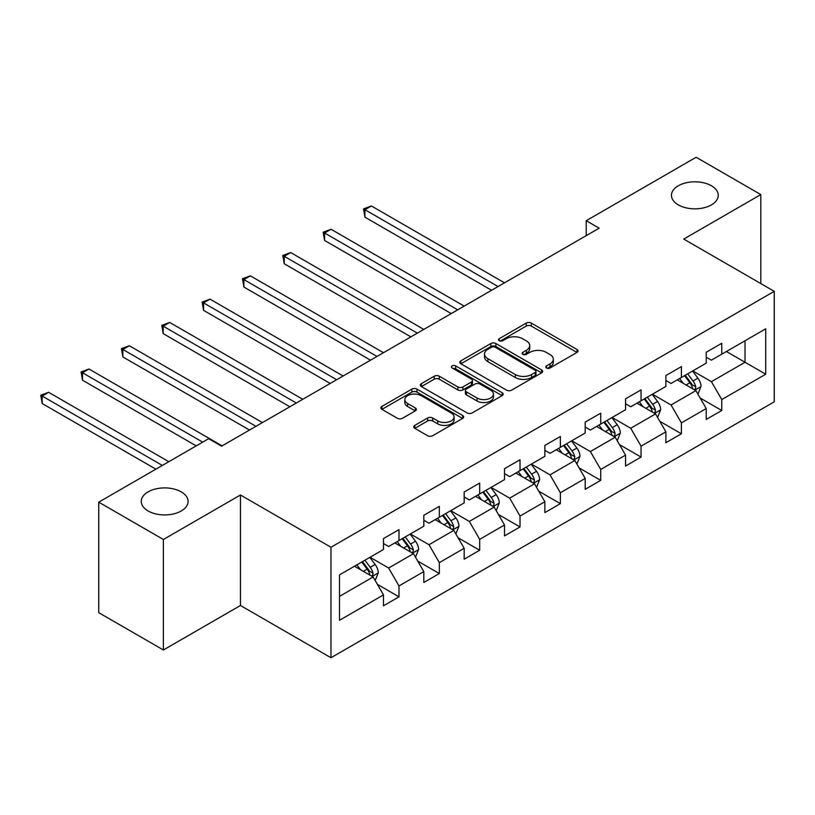 <?xml version="1.0" encoding="UTF-8"?>
<svg xmlns="http://www.w3.org/2000/svg" width="815" height="815" viewBox="0 0 815 815"><rect width="100%" height="100%" fill="white"/><g stroke="black" fill="none" stroke-linecap="round" stroke-linejoin="round"><path stroke-width="1.22" d="M546.478 367.973A2.516 1.447 0 0 0 550.033 367.973L577 352.406A3.586 2.068 0 0 0 578.059 350.939A3.586 2.068 0 0 0 577 349.472L531.309 323.086A3.586 2.068 0 0 0 526.235 323.086L499.259 338.663A2.516 1.447 0 0 0 498.525 339.692A2.516 1.447 0 0 0 499.259 340.711A2.516 1.447 0 0 0 502.814 340.711L506.309 338.704A11.492 6.632 0 0 1 522.547 338.704L526.358 340.894A11.492 6.632 0 0 1 529.73 345.591A11.492 6.632 0 0 1 526.358 350.277L522.873 352.294A2.516 1.447 0 0 0 522.13 353.323A2.516 1.447 0 0 0 522.873 354.342A2.516 1.447 0 0 0 526.419 354.342L529.913 352.325A11.492 6.632 0 0 1 546.162 352.325L549.972 354.525A11.492 6.632 0 0 1 553.334 359.221A11.492 6.632 0 0 1 549.972 363.908L546.478 365.925A2.516 1.447 0 0 0 545.744 366.944A2.516 1.447 0 0 0 546.478 367.973L546.478 365.925M181.236 491.863A23.411 13.519 0 0 0 155.726 488.929A23.411 13.519 0 0 0 141.27 501.419A23.411 13.519 0 0 0 148.126 510.974A23.411 13.519 0 0 0 173.636 513.898A23.411 13.519 0 0 0 188.092 501.419A23.411 13.519 0 0 0 181.236 491.863M711.403 185.769A23.411 13.519 0 0 0 685.894 182.835A23.411 13.519 0 0 0 671.448 195.325A23.411 13.519 0 0 0 678.304 204.881A23.411 13.519 0 0 0 703.814 207.815A23.411 13.519 0 0 0 718.26 195.325A23.411 13.519 0 0 0 711.403 185.769M414.794 425.389A3.586 2.068 0 0 0 413.745 426.856A3.586 2.068 0 0 0 414.794 428.323L427.61 435.719A3.586 2.068 0 0 0 432.684 435.719L462.645 418.431A3.586 2.068 0 0 0 463.694 416.964A3.586 2.068 0 0 0 462.645 415.497L416.954 389.112A3.586 2.068 0 0 0 411.87 389.112L381.919 406.41A3.586 2.068 0 0 0 380.87 407.877A3.586 2.068 0 0 0 381.919 409.344L397.404 418.278A3.586 2.068 0 0 0 402.478 418.278L415.304 410.882A3.586 2.068 0 0 0 416.353 409.415A3.586 2.068 0 0 0 415.304 407.948L407.622 403.517A9.607 5.542 0 0 1 404.811 399.595A9.607 5.542 0 0 1 410.74 394.47A9.607 5.542 0 0 1 421.202 395.672L451.286 413.042A9.607 5.542 0 0 1 454.098 416.964A9.607 5.542 0 0 1 448.169 422.089A9.607 5.542 0 0 1 437.706 420.886L432.684 417.993A3.586 2.068 0 0 0 427.61 417.993L414.794 425.389L414.794 428.323M240.456 495L163.387 539.489L98.737 502.162L98.737 612.656L163.387 649.983L240.456 605.494L330.971 657.746L330.971 547.252L240.456 495L240.456 605.494M760.803 283.569L760.803 194.581L683.734 239.07L774.25 291.332L330.971 547.252M760.803 194.581L696.142 157.254L586.23 220.712L586.23 235.637M98.737 502.162L208.65 438.704L221.578 446.172L599.168 228.169L586.23 220.712M506.563 390.14A3.586 2.068 0 0 0 511.637 390.14L541.588 372.852A3.586 2.068 0 0 0 542.647 371.385A3.586 2.068 0 0 0 541.588 369.918L495.897 343.533A3.586 2.068 0 0 0 490.824 343.533L460.862 360.831A3.586 2.068 0 0 0 459.813 362.298A3.586 2.068 0 0 0 460.862 363.765L506.563 390.14M453.109 368.523A2.516 1.447 0 0 1 455.666 368.869L455.666 365.884L502.122 392.708A3.586 2.068 0 0 1 503.171 394.175A3.586 2.068 0 0 1 502.122 395.642L472.16 412.93A3.586 2.068 0 0 1 467.087 412.93L421.396 386.555L421.396 383.62A3.586 2.068 0 0 0 420.336 385.088A3.586 2.068 0 0 0 421.396 386.555M421.396 383.62L434.212 376.214A3.586 2.068 0 0 1 439.285 376.214L457.816 386.921A3.586 2.068 0 0 0 462.9 386.921L471.396 382.011A3.586 2.068 0 0 0 472.456 380.544A3.586 2.068 0 0 0 471.396 379.077L452.111 367.942A2.516 1.447 0 0 1 451.367 366.913A2.516 1.447 0 0 1 452.926 365.568A2.516 1.447 0 0 1 455.666 365.884M330.971 657.746L774.25 401.826L774.25 291.332M377.396 584.365L398.993 596.835L398.993 585.934L423.82 571.6L423.82 582.491L439.336 573.536L439.336 562.635L464.163 548.301L464.163 559.202L479.678 550.247L479.678 539.347L504.505 525.013L504.505 535.913L520.021 526.948L520.021 516.048L544.858 501.714L544.858 512.615L560.374 503.66L560.374 492.759L585.201 478.425L585.201 489.326L600.716 480.361L600.716 469.46L625.543 455.127L625.543 466.027L641.059 457.072L641.059 446.172L665.886 431.838L665.886 442.739L681.401 433.784L681.401 422.883L706.228 408.549L706.228 419.45L721.754 410.485L721.754 399.584L765.713 374.207L765.713 328.812L745.022 340.762L745.022 362.257L765.713 374.207M398.993 596.835L383.478 605.789L383.478 594.889L339.509 620.276L339.509 574.881L383.478 549.493L383.478 538.593L398.993 529.638L398.993 540.539L423.82 526.205L423.82 515.304L439.336 506.349L439.336 517.25L464.163 502.906L464.163 492.015L479.678 483.051L479.678 493.951L504.505 479.617L504.505 468.717L520.021 459.762L520.021 470.663L544.858 456.329L544.858 445.428L560.374 436.463L560.374 447.364L585.201 433.03L585.201 422.129L600.716 413.174L600.716 424.075L625.543 409.741L625.543 398.841L641.059 389.876L641.059 400.776L665.886 386.442L665.886 375.542L681.401 366.587L681.401 377.488L706.228 363.154L706.228 352.253L721.754 343.298L721.754 354.199L765.713 328.812M394.857 542.922L413.47 553.68L388.643 568.014L370.03 557.256M383.478 543.524L388.643 546.508L398.993 540.539M388.643 568.014L398.993 585.934M413.47 553.68L423.82 571.6M435.2 519.634L453.823 530.382L428.996 544.715L410.373 533.968M423.82 520.235L428.996 523.22L439.336 517.25M428.996 544.715L439.336 562.635M453.823 530.382L464.163 548.301M475.542 496.345L494.165 507.093L469.338 521.427L450.715 510.679M464.163 496.936L469.338 499.921L479.678 493.951M469.338 521.427L479.678 539.347M494.165 507.093L504.505 525.013M515.885 473.046L534.508 483.794L509.681 498.138L491.058 487.38M504.505 473.647L509.681 476.632L520.021 470.663M509.681 498.138L520.021 516.048M534.508 483.794L544.858 501.714M556.227 449.758L574.85 460.506L550.023 474.839L531.4 464.092M544.858 450.349L550.023 453.344L560.374 447.364M550.023 474.839L560.374 492.759M574.85 460.506L585.201 478.425M596.58 426.459L615.203 437.217L590.366 451.551L571.753 440.793M585.201 427.06L590.366 430.045L600.716 424.075M590.366 451.551L600.716 469.46M615.203 437.217L625.543 455.127M636.923 403.17L655.545 413.918L630.718 428.252L612.096 417.504M625.543 403.771L630.718 406.756L641.059 400.776M630.718 428.252L641.059 446.172M655.545 413.918L665.886 431.838M677.265 379.882L695.888 390.63L671.061 404.963L652.438 394.216M665.886 380.473L671.061 383.457L681.401 377.488M671.061 404.963L681.401 422.883M695.888 390.63L706.228 408.549M726.409 351.51L745.022 362.257L711.403 381.664L692.781 370.917M706.228 357.184L711.403 360.169L721.754 354.199M711.403 381.664L721.754 399.584M163.387 539.489L163.387 649.983M339.509 596.386L373.127 576.969L354.505 566.221M373.127 576.969L383.478 594.889M700.156 398.015L721.754 410.485M659.814 421.314L681.401 433.784M619.461 444.603L641.059 457.072M579.119 467.902L600.716 480.361M538.776 491.19L560.374 503.66M498.434 514.479L520.021 526.948M458.091 537.778L479.678 550.247M417.738 561.066L439.336 573.536M547.486 368.329L549.972 366.893A11.492 6.632 0 0 0 553.334 362.206L553.334 359.221M529.73 345.591L529.73 348.576A11.492 6.632 0 0 1 526.358 353.262L523.872 354.698M576.959 352.426L531.309 326.082A3.586 2.068 0 0 0 526.235 326.082L500.267 341.067M541.588 369.918L541.588 372.852L495.897 346.518A3.586 2.068 0 0 0 490.824 346.518L460.913 363.785M535.241 372.404A2.516 1.447 0 0 0 535.985 371.385A2.516 1.447 0 0 0 535.241 370.356L495.133 347.2A2.516 1.447 0 0 0 491.577 347.2L487.9 349.329A11.492 6.632 0 0 0 484.538 354.016A11.492 6.632 0 0 0 487.9 358.702L515.314 374.533A11.492 6.632 0 0 0 531.563 374.533L535.241 372.404L535.241 375.399A2.516 1.447 0 0 0 535.985 374.37L535.985 371.385M484.538 354.016L484.538 357.001A11.492 6.632 0 0 0 487.9 361.687L487.9 358.702M535.241 375.399L531.563 377.518A11.492 6.632 0 0 1 515.314 377.518L487.9 361.687M421.437 386.575L434.212 379.209L434.212 376.214M472.456 380.544L472.456 383.529A3.586 2.068 0 0 1 471.396 384.996L462.9 389.906A3.586 2.068 0 0 1 457.816 389.906L439.285 379.209A3.586 2.068 0 0 0 434.212 379.209M455.666 368.869L502.071 395.662M477.05 398.015A9.607 5.542 0 0 0 487.513 399.218A9.607 5.542 0 0 0 493.442 394.103A9.607 5.542 0 0 0 490.63 390.181L480.035 384.059A3.586 2.068 0 0 0 474.951 384.059L466.455 388.969A3.586 2.068 0 0 0 465.396 390.436A3.586 2.068 0 0 0 466.455 391.903L477.05 398.015L477.05 401.011A9.607 5.542 0 0 0 487.513 402.213A9.607 5.542 0 0 0 493.442 397.088L493.442 394.103M465.396 390.436L465.396 393.421A3.586 2.068 0 0 0 466.455 394.888L466.455 391.903M477.05 401.011L466.455 394.888M454.098 416.964L454.098 419.949A9.607 5.542 0 0 1 448.169 425.073A9.607 5.542 0 0 1 437.706 423.871L432.684 420.978A3.586 2.068 0 0 0 427.61 420.978L414.835 428.344M404.811 399.595L404.811 402.579A9.607 5.542 0 0 0 407.622 406.502L407.622 403.517M415.253 410.913L407.622 406.502M462.594 418.452L416.954 392.107A3.586 2.068 0 0 0 411.87 392.107L381.97 409.364M697.935 394.165L701.012 386.412A9.688 5.593 -120 0 0 697.915 378.16L692.577 371.039M683.276 383.345L679.649 378.506M504.505 282.825L371.396 205.971L364.926 209.71L364.926 217.167L491.577 290.293M694.39 389.764L695.562 388.521L695.776 386.83A9.688 5.593 -120 0 0 693.005 381.002L687.666 373.871M685.232 375.277L691.161 383.182A4.941 2.853 60 0 1 692.057 384.68L695.776 386.83M684.559 375.664L689.898 382.795A9.688 5.593 60 0 1 692.668 388.623M364.926 217.167L363.51 208.885L498.047 286.554M363.51 208.885L371.396 205.971M657.583 417.463L660.659 409.711A9.688 5.593 -120 0 0 657.573 401.459L652.234 394.328M642.923 406.634L639.296 401.795M464.163 306.114L331.053 229.27L324.584 232.998L324.584 240.466L451.235 313.581M654.048 413.052L655.219 411.809L655.433 410.118A9.688 5.593 -120 0 0 652.652 404.291L647.314 397.17M644.889 398.566L650.808 406.471A4.941 2.853 60 0 1 651.705 407.979L655.433 410.118M644.217 398.963L649.555 406.084A9.688 5.593 60 0 1 652.326 411.911M324.584 240.466L323.168 232.173L457.694 309.853M323.168 232.173L331.053 229.27M617.24 440.752L620.317 432.999A9.688 5.593 -120 0 0 617.22 424.747L611.892 417.626M602.58 429.933L598.954 425.094M423.82 329.413L290.711 252.558L284.241 256.287L284.241 263.754L410.882 336.87M613.695 436.351L614.877 435.108L615.081 433.417A9.688 5.593 -120 0 0 612.309 427.59L606.971 420.459M604.547 421.864L610.466 429.77A4.941 2.853 60 0 1 611.362 431.267L615.081 433.417M603.874 422.252L609.212 429.383A9.688 5.593 60 0 1 611.984 435.21M284.241 263.754L282.815 255.472L417.351 333.141M282.815 255.472L290.711 252.558M576.898 464.041L579.974 456.298A9.688 5.593 -120 0 0 576.877 448.046L571.539 440.915M562.238 453.221L558.611 448.382M383.478 352.701L250.358 275.847L243.899 279.586L243.899 287.053L370.54 360.169M573.352 459.64L574.524 458.397L574.738 456.706A9.688 5.593 -120 0 0 571.967 450.878L566.629 443.757M564.204 445.153L570.123 453.059A4.941 2.853 60 0 1 571.02 454.556L574.738 456.706M563.522 445.54L568.86 452.671A9.688 5.593 60 0 1 571.641 458.499M243.899 287.053L242.473 278.761L377.009 356.43M242.473 278.761L250.358 275.847M536.555 487.339L539.632 479.587A9.688 5.593 -120 0 0 536.535 471.335L531.197 464.214M521.895 476.52L518.269 471.671M343.125 375.99L210.015 299.146L203.556 302.874L203.556 310.342L330.197 383.457M533.01 482.928L534.182 481.696L534.395 480.004A9.688 5.593 -120 0 0 531.625 474.167L526.286 467.046M523.851 468.452L529.781 476.357A4.941 2.853 60 0 1 530.677 477.855L534.395 480.004M523.179 468.839L528.517 475.96A9.688 5.593 60 0 1 531.288 481.797M203.556 310.342L202.13 302.059L336.666 379.729M202.13 302.059L210.015 299.146M496.203 510.628L499.279 502.886A9.688 5.593 -120 0 0 496.192 494.623L490.854 487.502M481.543 499.809L477.926 494.97M302.783 399.289L169.673 322.434L163.204 326.173L163.204 333.63L289.855 406.756M492.668 506.227L493.839 504.984L494.053 503.293A9.688 5.593 -120 0 0 491.272 497.466L485.944 490.335M483.509 491.74L489.428 499.646A4.941 2.853 60 0 1 490.335 501.144L494.053 503.293M482.837 492.128L488.175 499.259A9.688 5.593 60 0 1 490.946 505.086M163.204 333.63L161.788 325.348L296.314 403.018M161.788 325.348L169.673 322.434M455.86 533.927L458.937 526.174A9.688 5.593 -120 0 0 455.85 517.922L450.512 510.791M441.2 523.098L437.574 518.259M262.44 422.578L129.33 345.733L122.861 349.462L122.861 356.929L249.512 430.045M452.315 529.516L453.497 528.283L453.711 526.592A9.688 5.593 -120 0 0 450.929 520.754L445.591 513.633M443.166 515.029L449.085 522.935A4.941 2.853 60 0 1 449.982 524.442L453.711 526.592M442.494 515.426L447.832 522.547A9.688 5.593 60 0 1 450.603 528.375M122.861 356.929L121.435 348.637L255.971 426.316M121.435 348.637L129.33 345.733M415.518 557.216L418.594 549.463A9.688 5.593 -120 0 0 415.497 541.211L410.159 534.09M400.858 546.396L397.231 541.557M222.098 445.876L88.988 369.022L82.519 372.75L82.519 380.218L196.232 445.876M411.972 552.815L413.154 551.572L413.358 549.88A9.688 5.593 -120 0 0 410.587 544.053L405.249 536.922M402.824 538.328L408.743 546.233A4.941 2.853 60 0 1 409.639 547.731L413.358 549.88M402.141 538.715L407.48 545.846A9.688 5.593 60 0 1 410.261 551.673M82.519 380.218L81.093 371.935L202.701 442.138M81.093 371.935L88.988 369.022M375.175 580.514L378.252 572.762A9.688 5.593 -120 0 0 375.155 564.51L369.816 557.379M360.515 569.685L356.889 564.846M168.817 461.697L48.635 392.31L42.176 396.049L42.176 403.517L155.889 469.165M371.63 576.103L372.801 574.86L373.015 573.169A9.688 5.593 -120 0 0 370.244 567.342L364.906 560.221M362.471 561.616L368.4 569.522A4.941 2.853 60 0 1 369.297 571.02L373.015 573.169M361.799 562.014L367.137 569.135A9.688 5.593 60 0 1 369.908 574.962M42.176 403.517L40.75 395.224L162.348 465.436M40.75 395.224L48.635 392.31M549.972 366.893L549.972 363.908M522.873 354.342L522.873 352.294M526.358 353.262L526.358 350.277M499.259 340.711L499.259 338.663M526.235 326.082L526.235 323.086M531.309 326.082L531.309 323.086M577 352.406L577 349.472M460.862 363.765L460.862 360.831M490.824 346.518L490.824 343.533M495.897 346.518L495.897 343.533M515.314 377.518L515.314 374.533M531.563 377.518L531.563 374.533M439.285 379.209L439.285 376.214M457.816 389.906L457.816 386.921M462.9 389.906L462.9 386.921M471.396 384.996L471.396 382.011M502.122 395.642L502.122 392.708M427.61 420.978L427.61 417.993M432.684 420.978L432.684 417.993M437.706 423.871L437.706 420.886M415.304 410.882L415.304 407.948M381.919 409.344L381.919 406.41M411.87 392.107L411.87 389.112M416.954 392.107L416.954 389.112M462.645 418.431L462.645 415.497M694.93 390.079L700.941 386.605M693.005 381.002L697.915 378.16M686.108 384.986L689.898 382.795M654.588 413.368L660.598 409.894M652.652 404.291L657.573 401.459M645.765 408.274L649.555 406.084M614.245 436.657L620.256 433.193M612.309 427.59L617.22 424.747M605.413 431.563L609.212 429.383M573.892 459.955L579.913 456.481M571.967 450.878L576.877 448.046M565.07 454.862L568.86 452.671M533.55 483.244L539.561 479.78M531.625 474.167L536.535 471.335M524.728 478.15L528.517 475.96M493.207 506.543L499.218 503.069M491.272 497.466L496.192 494.623M484.385 501.449L488.175 499.259M452.865 529.832L458.876 526.358M450.929 520.754L455.85 517.922M444.043 524.738L447.832 522.547M412.522 553.13L418.533 549.656M410.587 544.053L415.497 541.211M403.69 548.026L407.48 545.846M372.17 576.419L378.18 572.945M370.244 567.342L375.155 564.51M363.347 571.325L367.137 569.135"/></g></svg>
